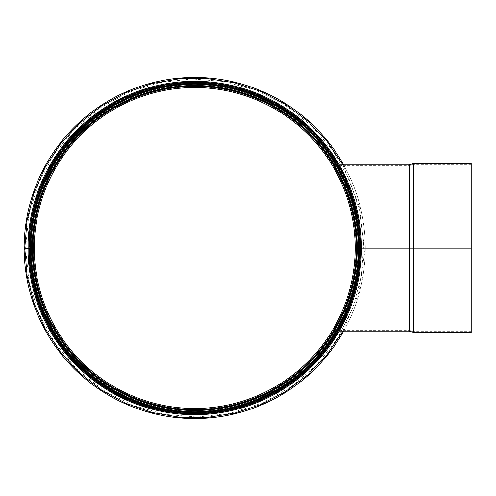 <?xml version="1.0" encoding="UTF-8"?>
<svg xmlns="http://www.w3.org/2000/svg" width="496" height="496" viewBox="0 0 496 496"><rect width="100%" height="100%" fill="white"/><g stroke="black" fill="none" stroke-linecap="round" stroke-linejoin="round"><path stroke-width="0.37" stroke-dasharray="2.48 1.86" d="M24.8 248.298L34.261 248.279A160.456 160.456 0 0 0 275.113 386.868A160.456 160.456 0 0 0 274.871 108.996A160.456 160.456 0 0 0 34.261 248L33.443 248A161.281 161.281 0 0 1 275.28 108.283A161.281 161.281 0 0 1 275.522 387.581A161.281 161.281 0 0 1 33.443 248.279A161.281 161.281 0 0 0 275.522 387.581A161.281 161.281 0 0 0 275.28 108.283A161.281 161.281 0 0 0 33.443 248A161.281 161.281 0 0 1 275.28 108.283A161.281 161.281 0 0 1 275.522 387.581A161.281 161.281 0 0 1 33.443 248.279M29.326 248.291L30.151 248.285A164.573 164.573 0 0 0 277.171 390.426A164.573 164.573 0 0 0 276.923 105.431A164.573 164.573 0 0 0 30.151 248L29.326 248A165.391 165.391 0 0 1 277.332 104.718A165.391 165.391 0 0 1 277.586 391.139A165.391 165.391 0 0 1 29.326 248.291A165.391 165.391 0 0 0 277.586 391.139A165.391 165.391 0 0 0 277.332 104.718A165.391 165.391 0 0 0 29.326 248A165.391 165.391 0 0 1 277.332 104.718A165.391 165.391 0 0 1 277.586 391.139A165.391 165.391 0 0 1 29.326 248.291A165.391 165.391 0 0 0 277.586 391.139A165.391 165.391 0 0 0 277.332 104.718A165.391 165.391 0 0 0 29.326 248A165.391 165.391 0 0 1 277.332 104.718A165.391 165.391 0 0 1 277.586 391.139A165.391 165.391 0 0 1 29.326 248.291A165.391 165.391 0 0 0 277.586 391.139A165.391 165.391 0 0 0 277.332 104.718A165.391 165.391 0 0 0 29.326 248A165.391 165.391 0 0 1 277.332 104.718A165.391 165.391 0 0 1 277.586 391.139A165.391 165.391 0 0 1 29.326 248.291A165.391 165.391 0 0 0 277.586 391.139A165.391 165.391 0 0 0 277.332 104.718A165.391 165.391 0 0 0 29.326 248A165.391 165.391 0 0 1 277.332 104.718A165.391 165.391 0 0 1 277.586 391.139A165.391 165.391 0 0 1 29.326 248.291A165.391 165.391 0 0 0 277.586 391.139A165.391 165.391 0 0 0 277.332 104.718A165.391 165.391 0 0 0 29.326 248A165.391 165.391 0 0 1 277.332 104.718A165.391 165.391 0 0 1 277.586 391.139A165.391 165.391 0 0 1 29.326 248.291M30.684 248.285L30.702 248.285A164.033 164.033 0 0 0 276.904 389.961A164.033 164.033 0 0 0 276.656 105.896A164.033 164.033 0 0 0 30.684 248A164.015 164.015 0 0 1 276.644 105.908A164.015 164.015 0 0 1 276.892 389.949A164.015 164.015 0 0 1 30.702 248.285A164.015 164.015 0 0 0 276.892 389.949A164.015 164.015 0 0 0 276.644 105.908A164.015 164.015 0 0 0 30.702 248A164.033 164.033 0 0 1 276.656 105.896A164.033 164.033 0 0 1 276.904 389.961A164.033 164.033 0 0 1 30.684 248.285A164.033 164.033 0 0 0 276.904 389.961A164.033 164.033 0 0 0 276.656 105.896A164.033 164.033 0 0 0 30.684 248A164.033 164.033 0 0 1 276.656 105.896A164.033 164.033 0 0 1 276.904 389.961A164.033 164.033 0 0 1 30.684 248.285M31.384 248.285L32.209 248.285L31.384 248.285A163.339 163.339 0 0 0 276.551 389.36A163.339 163.339 0 0 0 276.309 106.497A163.339 163.339 0 0 0 31.384 248A163.339 163.339 0 0 1 276.309 106.497A163.339 163.339 0 0 1 276.551 389.36A163.339 163.339 0 0 1 31.384 248.285A163.339 163.339 0 0 0 194.86 411.339A163.339 163.339 0 0 0 358.056 248A163.339 163.339 0 0 0 113.051 106.547A163.339 163.339 0 0 0 113.051 389.453A163.339 163.339 0 0 0 358.056 248A163.339 163.339 0 0 1 194.86 411.339A163.339 163.339 0 0 1 31.384 248.285A163.339 163.339 0 0 0 276.551 389.36A163.339 163.339 0 0 0 276.309 106.497A163.339 163.339 0 0 0 31.384 248A163.339 163.339 0 0 1 194.717 84.661A163.339 163.339 0 0 1 358.056 248A163.339 163.339 0 0 0 194.717 84.661A163.339 163.339 0 0 0 31.384 248L32.203 248L31.384 248M30.07 248L29.289 248A165.435 165.435 0 0 1 277.351 104.681A165.435 165.435 0 0 1 277.605 391.17A165.435 165.435 0 0 1 29.289 248.291L30.07 248.285M28.873 248L28.086 248A166.631 166.631 0 0 1 277.952 103.645A166.631 166.631 0 0 1 278.206 392.212A166.631 166.631 0 0 1 28.086 248.291L28.873 248.291M28.012 248.291L28.83 248.291A165.887 165.887 0 0 0 277.828 391.567A165.887 165.887 0 0 0 277.58 104.29A165.887 165.887 0 0 0 28.83 248L28.012 248A166.712 166.712 0 0 1 277.989 103.577A166.712 166.712 0 0 1 278.244 392.28A166.712 166.712 0 0 1 28.012 248.291A166.712 166.712 0 0 0 278.244 392.28A166.712 166.712 0 0 0 277.989 103.577A166.712 166.712 0 0 0 28.012 248M24.8 248L32.761 248A161.963 161.963 0 0 1 275.621 107.694A161.963 161.963 0 0 1 275.863 388.17A161.963 161.963 0 0 1 32.761 248.285A161.963 161.963 0 0 0 275.863 388.17A161.963 161.963 0 0 0 275.621 107.694A161.963 161.963 0 0 0 32.761 248L33.443 248M30.151 248A164.573 164.573 0 0 1 276.923 105.431A164.573 164.573 0 0 1 277.171 390.426A164.573 164.573 0 0 1 30.151 248.285A164.573 164.573 0 0 0 277.171 390.426A164.573 164.573 0 0 0 276.923 105.431A164.573 164.573 0 0 0 30.151 248A164.573 164.573 0 0 1 276.923 105.431A164.573 164.573 0 0 1 277.171 390.426A164.573 164.573 0 0 1 30.151 248.285A164.573 164.573 0 0 0 277.171 390.426A164.573 164.573 0 0 0 276.923 105.431A164.573 164.573 0 0 0 30.151 248A164.573 164.573 0 0 1 276.923 105.431A164.573 164.573 0 0 1 277.171 390.426A164.573 164.573 0 0 1 30.151 248.285A164.573 164.573 0 0 0 277.171 390.426A164.573 164.573 0 0 0 276.923 105.431A164.573 164.573 0 0 0 30.151 248A164.573 164.573 0 0 1 276.923 105.431A164.573 164.573 0 0 1 277.171 390.426A164.573 164.573 0 0 1 30.151 248.285A164.573 164.573 0 0 0 277.171 390.426A164.573 164.573 0 0 0 276.923 105.431A164.573 164.573 0 0 0 30.151 248M32.203 248A162.514 162.514 0 0 1 275.894 107.21A162.514 162.514 0 0 1 276.142 388.647A162.514 162.514 0 0 1 32.209 248.285M339.828 325.636L342.407 320.614M345.724 313.435L347.51 309.151M348.521 306.559L349.401 304.197M350.567 300.88L352.817 293.713M353.834 290.024L355.849 281.48M357.659 271.126L358.633 262.744M358.546 263.655L357.765 270.37M355.992 280.786L353.567 291.028M352.172 295.889L347.715 308.63M346.983 310.44L343.895 317.502M342.259 320.912L339.859 325.581M358.682 233.827L355.372 212.294L353.71 205.493M351.118 196.776L349.872 193.118M348.155 188.486L345.476 182.007M341.887 174.344L337.788 166.662M339.456 169.675L342.265 175.094M345.34 181.685L347.808 187.593M348.372 189.05L349.798 192.913M350.802 195.827L352.334 200.663M353.803 205.859L355.607 213.379M357.579 224.316L358.713 234.236M361.429 248L360.115 248C360.989 201.283 336.201 162.087 338.557 166.352C340.516 169 360.89 205.704 360.115 248C360.989 201.283 336.201 162.087 338.557 166.352C340.516 169 360.89 205.704 360.115 248C360.964 292.491 338.371 330.51 338.427 329.871C338.371 330.51 360.964 292.491 360.115 248C360.896 205.617 340.454 168.838 338.34 165.974C335.804 161.516 360.716 200.31 360.115 247.169L356.884 215.32L349.308 188.895L341.434 171.244L337.974 164.889L349.413 189.478L356.915 215.617L360.115 247.169C360.666 205.307 340.814 169.124 338.229 165.335C334.868 159.6 361.007 199.621 360.115 248L409.479 248M338.427 329.871L337.714 329.462M360.115 248.837L356.915 280.383L349.413 306.522L337.974 331.111L341.434 324.762L349.308 307.105L356.884 280.686L360.115 248.843C360.716 295.659 335.829 334.447 338.334 330.038C340.423 327.199 360.852 290.513 360.115 248.143L360.115 248.143C360.983 295.852 335.389 335.625 338.148 330.801C340.337 327.676 360.673 291.226 360.115 248.837L360.115 248.831M361.429 248.143L360.115 248.143L361.429 248.143M409.733 248L409.733 165.633L409.733 248L413.224 248M413.478 248L413.478 164.436L413.478 248L471.2 248L471.2 164.399L471.2 248M471.2 248.149L471.2 331.601L471.2 248.149M471.2 163.575L471.2 332.425M359.947 248A165.23 165.23 0 0 1 112.102 391.096A165.23 165.23 0 0 1 112.102 104.904A165.23 165.23 0 0 1 359.947 248A165.23 165.23 0 0 0 194.717 82.77A165.23 165.23 0 0 0 29.487 248A165.23 165.23 0 0 1 194.717 82.77A165.23 165.23 0 0 1 359.947 248A165.23 165.23 0 0 1 194.866 413.23A165.23 165.23 0 0 1 29.493 248.291A165.23 165.23 0 0 0 194.866 413.23A165.23 165.23 0 0 0 359.947 248M194.717 411.339A163.339 163.339 0 0 0 336.176 166.334A163.339 163.339 0 0 0 53.264 166.334A163.339 163.339 0 0 0 194.717 411.339A163.339 163.339 0 0 0 336.176 166.334A163.339 163.339 0 0 0 53.264 166.334A163.339 163.339 0 0 0 194.717 411.339M194.717 412.821A164.821 164.821 0 0 0 337.46 165.59A164.821 164.821 0 0 0 51.981 165.59A164.821 164.821 0 0 0 194.717 412.821A164.821 164.821 0 0 0 337.46 165.59A164.821 164.821 0 0 0 51.981 165.59A164.821 164.821 0 0 0 194.717 412.821A164.821 164.821 0 0 0 337.46 165.59A164.821 164.821 0 0 0 51.981 165.59A164.821 164.821 0 0 0 194.717 412.821A164.821 164.821 0 0 0 337.46 165.59A164.821 164.821 0 0 0 51.981 165.59A164.821 164.821 0 0 0 194.717 412.821A164.821 164.821 0 0 0 337.46 165.59A164.821 164.821 0 0 0 51.981 165.59A164.821 164.821 0 0 0 194.717 412.821M194.717 418.581A170.581 170.581 0 0 0 342.445 162.713A170.581 170.581 0 0 0 46.996 162.713A170.581 170.581 0 0 0 194.717 418.581M343.685 331.111A170.581 170.581 0 0 0 343.685 164.889M30.826 248A163.891 163.891 0 0 1 276.582 106.02A163.891 163.891 0 0 1 276.83 389.837A163.891 163.891 0 0 1 30.826 248.285A163.891 163.891 0 0 0 276.83 389.837A163.891 163.891 0 0 0 276.582 106.02A163.891 163.891 0 0 0 30.826 248A163.891 163.891 0 0 1 276.582 106.02A163.891 163.891 0 0 1 276.83 389.837A163.891 163.891 0 0 1 30.826 248.285M32.903 248A161.82 161.82 0 0 1 275.547 107.818A161.82 161.82 0 0 1 275.795 388.046A161.82 161.82 0 0 1 32.903 248.285M30.845 248A163.872 163.872 0 0 1 276.576 106.032A163.872 163.872 0 0 1 276.824 389.825A163.872 163.872 0 0 1 30.845 248.285M28.942 248A165.776 165.776 0 0 1 277.524 104.383A165.776 165.776 0 0 1 277.779 391.474A165.776 165.776 0 0 1 28.942 248.291A165.776 165.776 0 0 0 277.779 391.474A165.776 165.776 0 0 0 277.524 104.383A165.776 165.776 0 0 0 28.942 248M360.115 248L359.29 248L360.115 248M28.725 248A165.999 165.999 0 0 1 277.636 104.191A165.999 165.999 0 0 1 277.884 391.66A165.999 165.999 0 0 1 28.725 248.291A165.999 165.999 0 0 0 277.884 391.66A165.999 165.999 0 0 0 277.636 104.191A165.999 165.999 0 0 0 28.725 248M409.231 164.889L409.231 331.111M409.733 248.143L409.733 330.367L409.733 248.143M409.231 248L409.231 165.714L409.231 248M409.231 248.143L409.231 330.286L409.231 248.143M413.478 248.149L413.478 331.564L413.478 248.149M413.726 248L413.726 164.399L413.726 248M413.726 248.149L413.726 331.601L413.726 248.149M413.726 163.575L413.726 332.425M413.224 163.655L413.224 332.345M409.479 164.852L409.479 331.148M30.56 248.285A164.157 164.157 0 0 0 194.866 412.157A164.157 164.157 0 0 0 358.881 248A164.157 164.157 0 0 1 112.642 390.166A164.157 164.157 0 0 1 112.642 105.834A164.157 164.157 0 0 1 358.881 248A164.157 164.157 0 0 0 194.717 83.843A164.157 164.157 0 0 0 30.56 248M30.312 248A164.405 164.405 0 0 1 194.717 83.595A164.405 164.405 0 0 1 359.129 248A164.405 164.405 0 0 0 112.518 105.617A164.405 164.405 0 0 0 112.518 390.383A164.405 164.405 0 0 0 359.129 248A164.405 164.405 0 0 1 194.866 412.405A164.405 164.405 0 0 1 30.312 248.285M194.717 411.996A163.996 163.996 0 0 0 336.747 166.005A163.996 163.996 0 0 0 52.694 166.005A163.996 163.996 0 0 0 194.717 411.996A163.996 163.996 0 0 0 336.747 166.005A163.996 163.996 0 0 0 52.694 166.005A163.996 163.996 0 0 0 194.717 411.996M25.625 248L28.725 215.748L38.155 184.128L53.611 154.82L74.437 129.14L99.739 108.097L128.501 92.411L159.625 82.584L191.989 78.926L224.459 81.542L255.886 90.353L285.132 105.102L311.104 125.321L332.748 150.313L349.141 179.106L359.588 210.409L363.729 242.544L361.565 275.509L352.799 308.022L337.695 338.284L316.932 364.876L291.425 386.719L262.26 403.025L230.59 413.249L197.594 417.068L164.492 414.371L132.488 405.232L102.79 389.924L76.558 368.962L54.901 343.096L38.775 313.367L28.904 281.164L25.625 248.298M338.427 166.129L337.714 166.532M342.922 331.111L358.546 293.099L364.56 253.189L359.854 207.973L342.928 164.889M339.239 164.889L337.974 164.889M339.239 331.111L337.974 331.111M471.2 164.399L413.726 164.399L409.231 165.714L338.191 165.714M471.2 331.601L413.726 331.601L409.231 330.286L338.191 330.286"/><path stroke-width="0.74" d="M28.83 248.291A165.887 165.887 0 0 0 277.828 391.567A165.887 165.887 0 0 0 277.58 104.29A165.887 165.887 0 0 0 28.83 248L34.261 248A160.456 160.456 0 0 1 274.871 108.996A160.456 160.456 0 0 1 275.113 386.868A160.456 160.456 0 0 1 34.261 248.279L24.8 248.298L27.063 275.677L33.889 302.808L45.142 328.612L60.493 352.197L79.472 372.868L101.5 390.073L125.953 403.384L152.16 412.505L179.447 417.229L207.117 417.465L234.484 413.199L260.846 404.525L285.522 391.623L307.849 374.79L327.174 354.435L342.922 331.111M28.83 248L24.8 248L27.02 220.608L33.802 193.44L45.031 167.592L60.382 143.952L79.366 123.231L101.413 105.989L125.885 92.647L152.117 83.508L179.422 78.771L207.105 78.535L234.472 82.795L260.834 91.469L285.51 104.365L307.83 121.191L327.162 141.546L342.928 164.889M32.203 248A162.514 162.514 0 0 1 275.894 107.21A162.514 162.514 0 0 1 276.142 388.647A162.514 162.514 0 0 1 32.209 248.285A162.514 162.514 0 0 0 276.142 388.647A162.514 162.514 0 0 0 275.894 107.21A162.514 162.514 0 0 0 32.203 248M338.446 328.172L339.828 325.636M342.407 320.614L345.724 313.435M347.51 309.151L348.521 306.559M349.401 304.197L350.567 300.88M352.817 293.713L353.834 290.024M355.849 281.48L357.659 271.126M358.633 262.744L359.29 248.006L358.546 263.655M357.765 270.37L355.992 280.786M353.567 291.028L352.172 295.889M347.715 308.63L346.983 310.44M343.895 317.502L342.259 320.912M339.859 325.581L338.607 327.875M358.713 234.236L359.29 247.994L358.682 233.827M353.71 205.493L351.118 196.776M349.872 193.118L348.155 188.486M345.476 182.007L341.887 174.344M337.788 166.662L339.456 169.675M342.265 175.094L345.34 181.685M347.808 187.593L348.372 189.05M349.798 192.913L350.802 195.827M352.334 200.663L353.803 205.859M355.607 213.379L357.579 224.316M30.151 248A164.573 164.573 0 0 1 276.923 105.431A164.573 164.573 0 0 1 277.171 390.426A164.573 164.573 0 0 1 30.151 248.285A164.573 164.573 0 0 0 277.171 390.426A164.573 164.573 0 0 0 276.923 105.431A164.573 164.573 0 0 0 30.151 248M28.012 248A166.712 166.712 0 0 1 277.989 103.577A166.712 166.712 0 0 1 278.244 392.28A166.712 166.712 0 0 1 28.012 248.291M409.479 248.143L409.479 331.148L413.726 332.425L471.2 332.425L471.2 248.149L361.429 248.143L471.2 248L361.429 248M471.2 248L471.2 163.575L413.726 163.575L413.726 332.425M343.685 164.889A170.581 170.581 0 0 0 26.592 276.799A170.581 170.581 0 0 0 343.685 331.111M34.261 248A160.456 160.456 0 0 1 274.871 108.996A160.456 160.456 0 0 1 275.113 386.868A160.456 160.456 0 0 1 34.261 248.279M32.903 248A161.82 161.82 0 0 1 275.547 107.818A161.82 161.82 0 0 1 275.795 388.046A161.82 161.82 0 0 1 32.903 248.285M30.845 248A163.872 163.872 0 0 1 276.576 106.032A163.872 163.872 0 0 1 276.824 389.825A163.872 163.872 0 0 1 30.845 248.285M30.826 248A163.891 163.891 0 0 1 276.582 106.02A163.891 163.891 0 0 1 276.83 389.837A163.891 163.891 0 0 1 30.826 248.285M30.07 248A164.647 164.647 0 0 1 276.96 105.363A164.647 164.647 0 0 1 277.208 390.495A164.647 164.647 0 0 1 30.07 248.285M28.873 248A165.85 165.85 0 0 1 277.562 104.321A165.85 165.85 0 0 1 277.81 391.53A165.85 165.85 0 0 1 28.873 248.291M409.479 331.148L409.231 164.889L339.239 164.889M413.224 248L413.224 163.655L413.726 163.575M413.224 332.345L413.224 248.149M409.479 248L409.479 164.852L413.224 163.655M409.231 331.111L339.239 331.111"/></g></svg>
